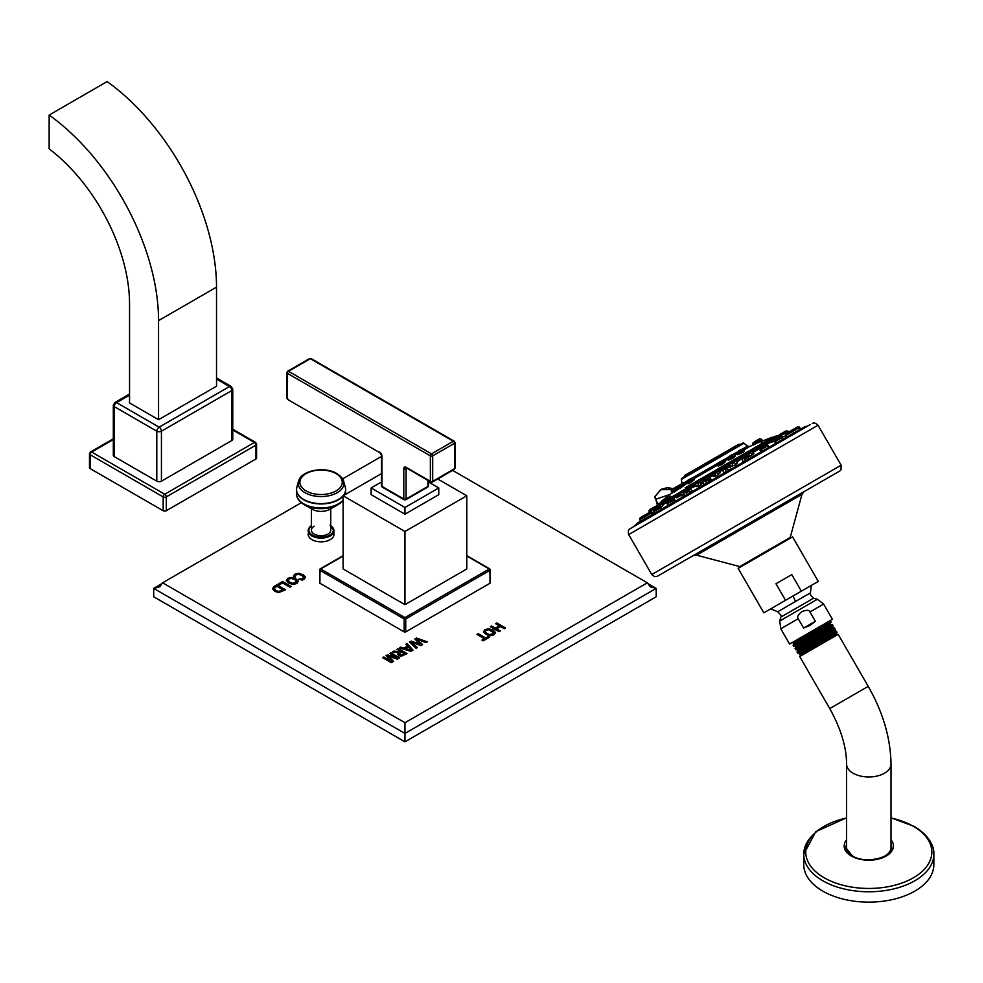 <?xml version="1.0" encoding="UTF-8"?>
<svg xmlns="http://www.w3.org/2000/svg" width="983" height="983" viewBox="0 0 983 983"><rect width="100%" height="100%" fill="white"/><g stroke="black" fill="none" stroke-linecap="round" stroke-linejoin="round"><path stroke-width="1.47" d="M427.949 485.061A1.634 0.946 180 0 1 428.441 485.725L427.617 487.15L405.77 499.757L404.136 499.757A1.634 0.946 -60 0 0 404.959 499.671A1.634 0.946 -120 0 0 405.77 499.757A1.634 0.946 -120 0 0 406.114 499.008L426.794 487.064A1.634 0.946 -120 0 0 427.617 487.15A1.634 0.946 -120 0 0 427.949 486.401L406.114 499.008A1.634 0.946 180 0 1 403.792 499.008L383.112 487.064A1.634 0.946 -60 0 1 382.301 487.15A1.634 0.946 -60 0 1 381.957 486.401A1.634 0.946 180 0 1 381.478 485.725A1.634 0.946 180 0 1 381.957 485.061M381.76 454.846A1.634 0.946 0 0 0 381.478 455.375L381.478 485.725L382.301 487.15L404.136 499.757A1.634 0.946 -60 0 1 403.792 499.008L381.957 486.401L381.957 456.051A3.281 1.892 60 0 0 379.635 452.033A1.634 0.946 120 0 0 379.979 452.782A1.634 0.946 120 0 0 380.581 452.807M454.527 467.367A1.634 0.946 180 0 1 455.006 468.043A1.634 0.946 180 0 1 454.527 468.707A1.634 0.946 60 0 1 454.195 469.456A1.634 0.946 60 0 1 453.372 469.382L432.692 481.326A1.634 0.946 180 0 1 430.37 481.326A1.634 0.946 120 0 0 430.714 482.075A1.634 0.946 120 0 0 431.525 481.989A1.634 0.946 -120 0 0 432.348 482.075A1.634 0.946 -120 0 0 432.692 481.326L454.527 468.707L454.527 443.272A1.634 0.946 -120 0 0 453.372 441.256L431.525 453.876A1.634 0.946 120 0 0 430.37 455.879A1.634 0.946 0 0 0 432.692 455.879A1.634 0.946 -120 0 0 431.525 453.876L288.511 371.304L310.358 358.697A1.634 0.946 -120 0 0 309.534 358.611A1.634 0.946 -120 0 0 309.19 359.36M432.692 481.326L432.692 455.879L454.527 443.272A1.634 0.946 0 0 0 455.006 442.596A1.634 0.946 0 0 0 454.527 441.932A1.634 0.946 -60 0 0 454.195 441.183L311.169 358.611A1.634 0.946 -60 0 1 311.513 359.36M287.355 397.415A1.634 0.946 180 0 0 286.876 398.078A1.634 0.946 180 0 0 287.355 398.754L288.511 399.417A1.634 0.946 -60 0 1 287.687 399.503A1.634 0.946 -60 0 1 287.355 398.754L287.355 373.307A1.634 0.946 -60 0 1 288.511 371.304A1.634 0.946 -120 0 0 287.687 371.218A1.634 0.946 -120 0 0 287.355 371.967A1.634 0.946 0 0 0 286.876 372.643A1.634 0.946 0 0 0 287.355 373.307L430.37 455.879L430.37 481.326L406.114 467.318A3.281 1.892 60 0 0 403.792 468.658L403.792 499.008M371.132 487.961L371.132 494.658L404.959 514.183L404.959 507.486L371.132 487.961L381.478 481.989M404.959 507.486L438.774 487.961L428.441 481.989M404.959 514.183L438.774 494.658L438.774 487.961M381.478 473.622L343.116 495.776L404.959 531.471L466.802 495.776L437.718 478.979M343.116 495.776L343.116 568.973L404.959 604.68L466.802 568.973L466.802 495.776M343.116 556.022L320.691 568.973L404.959 617.619L489.227 568.973A1.094 0.627 -60 0 1 489.989 569.415A1.094 0.627 0 0 1 489.989 570.312L489.989 583.251A1.094 0.627 180 0 0 490.32 582.808L489.767 568.911L466.802 555.653M319.917 582.354A1.094 0.627 180 0 0 319.917 583.251L319.917 570.312A1.094 0.627 120 0 1 320.691 568.973A1.094 0.627 -120 0 0 319.917 569.415A1.094 0.627 0 0 0 319.917 570.312L404.185 618.958A1.094 0.627 0 0 0 405.733 618.958L489.989 570.312A1.094 0.627 60 0 0 489.227 568.973L466.802 556.022M405.733 631.897L405.733 618.958A1.094 0.627 60 0 0 404.959 617.619A1.094 0.627 120 0 0 404.185 618.958L404.185 631.897A1.094 0.627 180 0 0 405.733 631.897L489.989 583.251M301.314 502.718L162.6 582.808L404.959 722.726L647.318 582.808L452.598 470.39M381.478 456.431L342.6 478.881M496.808 622.952L495.555 623.677L499.303 625.839L495.321 628.137L491.574 625.974L490.308 626.699L499.008 631.713L500.273 630.988L496.599 628.874L500.568 626.576L504.242 628.69L505.508 627.965L496.808 622.952L495.69 623.75M488.846 628.751L484.938 629.599L483.464 631.86L485.995 634.416L490.173 635.792L493.982 634.821L495.543 632.61L493.269 630.214L488.846 628.751L484.938 629.759L483.464 632.008M495.555 632.843L493.269 630.373L488.846 628.899M478.229 633.679L476.976 634.404L484.398 638.692L481.94 640.105L483.218 640.842L489.387 637.279L488.109 636.542L485.651 637.967L478.229 633.679L477.111 634.477M416.534 638.053L414.801 639.048L419.999 644.111L411.226 641.113L409.481 642.12L416.079 648.35L417.406 647.588L411.447 642.218L420.847 645.61L422.579 644.602L416.718 639.171L426.032 642.612L427.347 641.85L416.534 638.053L414.9 639.147M407.085 643.509L405.844 644.221L407.564 646.052L403.878 648.178L400.72 647.183L399.442 647.92L410.906 651.348L413.02 650.119L407.085 643.509L405.93 644.32M398.299 648.583L397.034 649.308L401.408 651.84L393.95 651.09L392.487 651.938L398.889 652.528L397.562 654.064L398.889 655.636L401.236 656.226L406.987 653.597L398.299 648.583L397.169 649.382M390.976 652.81L399.676 657.824L397.353 659.163L388.408 656.263L393.569 661.35L391.259 662.689L382.559 657.664L383.812 656.939L391.689 661.424L386.073 655.636L387.449 654.838L397.537 658.045L389.71 653.535L390.976 652.81L389.846 653.609M303.6 577.168L302.715 578.643L298.672 579.245L302.26 580.068L304.042 579.343L305.516 577.181L303.219 574.797L298.82 573.322L294.998 574.121L293.561 576.296L294.998 577.132L296.055 574.809L298.672 574.33L301.842 575.46L303.636 577.525M305.541 577.525L303.219 574.957L298.82 573.47L294.998 574.269L293.561 576.296M294.998 577.132L295.158 575.694M291.668 577.451L287.761 578.299L286.286 580.56L288.818 583.116L292.995 584.492L296.805 583.521L298.365 581.309L296.092 578.913L291.668 577.451L287.761 578.446L286.286 580.707M298.377 581.543L296.092 579.061L291.668 577.599M291.275 586.507L282.588 581.481L278.054 584.111L279.319 584.836L282.6 582.944L290.022 587.232L291.275 586.507M276.862 584.787L274.134 586.372L272.438 588.756L274.662 591.274L278.68 592.602L285.549 589.812L276.862 584.787L272.438 588.915M319.917 583.251L404.185 631.897M308.588 532.528A12.902 7.446 0 0 0 308.183 534.383A12.902 7.446 0 0 0 311.955 539.642A12.902 7.446 0 0 0 326.012 541.264A12.902 7.446 0 0 0 333.974 534.383A12.902 7.446 0 0 0 333.569 532.528M404.959 722.726L404.959 733.441L656.202 588.387L647.342 583.275M647.318 582.808L650.156 586.765L656.202 588.387L656.202 596.779L404.959 741.833L153.704 596.779L153.704 588.387L404.959 733.441L404.959 741.833M162.6 582.808L159.762 586.765L153.704 588.387L162.564 583.275M499.303 625.839L495.321 628.297L491.574 626.122L490.443 626.773M500.138 631.074L496.599 628.874M505.373 628.051L496.808 623.099M493.675 632.929L490.136 634.711L487.138 633.617L485.147 631.528M493.638 632.745L492.716 634.244L490.136 634.858L487.138 633.777L485.147 631.602M485.197 631.946L486.069 630.25L488.723 629.747L493.638 632.597M484.398 638.692L482.075 640.179M489.251 637.353L488.109 636.701L485.651 638.114L478.229 633.826M419.999 644.111L411.226 641.272L409.592 642.218M417.296 647.65L411.447 642.218M422.481 644.664L416.718 639.171M427.175 641.948L416.534 638.2M407.564 646.052L403.878 648.338L400.72 647.342L399.626 647.969M412.921 650.181L407.085 643.668M411.078 650.353L405.524 648.694L408.449 646.998L411.078 650.353M411.078 650.193L405.524 648.694M401.408 651.84L393.95 651.25L392.721 651.95M398.889 652.528L397.562 654.223M406.851 653.683L398.299 648.731M404.468 653.756L401.211 655.256L399.159 654.002L399.934 654.936L399.159 653.842L401.654 651.975L404.468 653.756M404.468 653.597L401.211 655.096L399.159 653.842M397.537 658.045L387.449 654.997L386.172 655.735M391.689 661.424L383.812 657.099L382.694 657.75M393.47 661.412L388.408 656.263M399.54 657.91L390.976 652.958M293.831 575.301L293.561 576.456M303.6 577.328L302.715 578.803L298.672 579.405M294.998 577.279L295.158 575.854L294.998 577.279M296.497 581.629L292.959 583.411L289.96 582.317L287.97 580.228M296.461 581.444L295.539 582.944L292.959 583.558L289.96 582.477L287.97 580.302M288.019 580.634L288.891 578.95L291.546 578.446L294.716 579.565L296.461 581.285M282.588 581.481L278.189 584.185M291.14 586.581L282.588 581.641M285.414 589.886L276.862 584.946M283.03 589.812L278.631 591.447L275.793 590.488L274.146 588.682L276.727 586.175L283.03 589.96L278.631 591.606L275.793 590.636L274.134 588.559M314.241 526.188A9.67 5.591 0 0 0 311.402 530.144A9.67 5.591 0 0 0 317.374 535.305A9.67 5.591 0 0 0 327.917 534.088A9.67 5.591 0 0 0 330.755 530.144L330.755 508.764M343.116 500.384A24.096 13.909 180 0 1 337.968 504.672L329.698 509.366A12.3 7.102 180 0 1 312.459 509.366A12.3 7.102 180 0 1 312.385 509.317M404.959 604.68L404.959 531.471M785.319 435.961L782.161 437.103M774.457 441.65L772.319 441.809M776.435 443.038L775.218 443.038L776.005 442.301M787.838 436.464L786.093 436.477M794.645 432.532L793.895 432.741M761.247 451.811L762.108 450.325M653.449 511.934L652.11 512.991M702.784 483.083L699.257 485.774L696.628 486.671L698.372 484.68M700.695 483.157L702.82 482.297M735.001 463.497L737.582 462.956L735.272 464.984L730.701 466.532L732.544 464.775M751.7 454.097L753.9 453.753L750.189 456.198M663.451 504.66L661.178 507.253M683.971 494.535L681.01 495.899L682.202 494.338M717.737 473.364L720.256 472.725L717.172 475.44L713.572 476.644L715.378 474.752M743.283 462.182L745.36 459.995M748.198 458.643L750.508 458.017M723.783 473.437L726.068 471.164M728.44 469.849L731.463 469.014M704.074 484.816L706.249 482.69M708.559 481.252L711.667 480.441L710.709 478.77L707.846 480.417M685.495 495.543L686.822 494.216M689.906 492.004L692.487 491.512M673.896 501.244L675.505 500.765L675.235 501.465M661.043 508.666L661.866 508.42L661.08 509.649M652.233 513.765L650.979 515.473M810.078 424.656L630.091 528.719L810.078 424.656M841.129 465.205L841.006 469.763L839.752 471.029L657.062 576.443L654.371 576.554L651.766 574.527L841.129 465.205L818.053 425.246L628.69 534.568C627.928 531.434 628.395 529.481 630.091 528.719M693.248 555.628L804.008 491.684L801.981 494.314L788.219 502.264L696.542 555.186L693.248 555.628M811.319 585.413L763.828 612.839L738.135 568.346L792.581 536.902L818.274 581.408L811.319 585.413L810.41 592.884L777.688 611.77C780.957 614.977 781.976 616.759 780.785 617.127L813.506 598.242C810.25 595.034 809.218 593.253 810.41 592.884M763.828 612.839L818.274 581.408M801.342 591.176L791.782 574.613L775.968 583.742L791.782 574.613M785.528 600.306L775.968 583.742M801.919 611.598C806.478 609.804 809.156 609.915 809.955 611.954L815.349 621.281L803.602 628.063L798.208 618.737C796.857 617.017 798.098 614.633 801.919 611.598M793.809 646.236L793.17 645.18L794.08 643.607L828.939 621.33L789.582 644.049L832.417 619.315L823.619 604.066L809.955 611.954M803.602 628.063L810.029 625.458L815.349 621.281M802.189 642.059C780.907 653.584 804.155 639.392 823.398 627.523L831.225 622.313L830.672 621.342L822.832 626.54C803.59 638.397 780.318 652.565 801.587 641.027M828.939 621.33L830.672 621.342M809.378 632.622L793.625 642.808L791.819 642.808M830.303 623.922L830.844 624.672L830.352 623.824L795.493 646.249L793.76 646.224M807.227 650.267C795.186 656.939 797.422 655.378 813.924 645.585L836.435 631.332L834.432 630.496L799.216 653.117L797.717 653.093L797.016 651.876L797.815 650.463L795.087 648.547L795.947 647.035L830.844 624.672M806.146 648.927C784.876 660.441 808.124 646.261 827.367 634.391L835.194 629.169L834.518 628.002L826.678 633.199C807.436 645.057 784.164 659.224 805.433 647.686M804.168 645.499C782.898 657.013 806.146 642.833 825.388 630.963L833.215 625.741L832.478 624.672L824.762 629.87C805.507 641.727 782.247 655.894 803.516 644.356M834.444 627.99L832.392 627.154L797.311 649.665M799.929 654.481L800.408 655.317L836.766 634.33L836.275 633.494L799.929 654.481L799.179 653.093M836.275 633.494L836.988 632.266L813.924 645.585M832.884 628.002L797.815 650.463M834.923 631.332L799.67 653.904M836.435 631.332L836.988 632.266M853.748 856.623A22.204 12.816 0 0 1 846.596 847.186L846.596 764.147C846.474 747.043 840.858 728.526 829.75 708.583L799.707 656.546L838.18 634.33L868.222 686.38L837.885 703.889M883.84 856.623A22.204 12.816 0 0 0 884.503 856.254A22.204 12.816 0 0 0 891.003 847.186L891.003 764.147C890.623 738.208 883.029 712.294 868.222 686.38L829.75 708.583M851.647 855.874A22.818 13.172 180 0 1 846.031 848.01A22.818 13.172 180 0 1 846.596 844.176M891.003 844.176A22.818 13.172 180 0 1 891.569 848.01A22.818 13.172 180 0 1 880.731 858.417M856.869 858.417A22.818 13.172 180 0 1 852.666 856.5M814.809 833.265A65.05 37.551 0 0 0 803.75 854.215L803.75 864.573A65.05 37.551 180 0 0 822.796 891.126A65.05 37.551 0 0 0 893.694 899.273A65.05 37.551 0 0 0 933.85 864.573L933.85 854.215A65.05 37.551 0 0 0 922.791 833.265M657.885 504.586L655.87 499.18L669.927 494.498M655.87 499.18A3.662 2.703 -158.3 0 1 655.083 496.366A3.662 2.703 -158.3 0 1 656.054 495.272L660.625 489.681L671.61 489.632M672.372 489.178L660.994 489.485M657.811 505.053L777.43 435.555L772.798 437.251L685.188 487.838M662.284 501.072L670.75 496.169M743.48 454.183L746.183 452.622M752.339 449.071L754.637 447.744M721.03 463.718C716.558 466.716 717.099 466.839 722.665 464.099L725.331 461.752L722.272 463.583C717.504 465.905 717.012 465.745 720.797 463.116M679.867 486.745L674.043 491.365L674.289 492.028L679.708 488.133M692.757 480.048L693.593 479.09L692.106 479.679C694.453 478.758 693.322 479.864 688.714 482.972L687.215 483.55L688.739 483.685C694.219 480.048 695.571 478.832 692.794 480.023M738.503 453.63C736.034 455.473 737.754 454.92 743.652 451.983L744.315 450.583L743.05 451.59C738.049 454.035 736.55 454.465 738.552 452.868L742.325 450.337M730.197 458.422C726.621 460.904 727.776 460.683 733.674 457.746L734.78 456.223M685.09 483.734L685.888 484.017L685.09 483.734L679.671 488.6L685.888 484.017L685.09 483.734L685.925 483.403L686.527 483.697L685.839 484.041M762.317 441.207L754.342 443.751L754.047 444.66L761.518 440.937M754.133 444.611L754.133 443.517L760.793 439.671M762.022 441.207L762.955 440.839L761.506 440.789M740.703 444.328L683.898 477.124L684.61 475.833L697.254 468.178L685.114 475.182M705.831 463.226L705.118 463.632L705.831 463.226M725.319 451.971L721.768 454.011L725.319 451.971M738.282 444.488L735.567 446.049L739.093 444.39M737.791 446.012L734.768 446.515L725.331 451.959M721.755 454.023L715.513 457.636M702.71 465.02L697.254 468.178L704.344 464.443M695.202 469.358L684.746 475.76M761.506 440.9L759.503 439.094L754.366 442.055M759.601 438.811L754.625 441.686M754.33 443.874L753.125 444.562M679.474 485.074L678.233 485.786L679.474 485.074M722.751 462.096L724.926 461.482L724.459 460.658L722.542 461.764M718.72 465.217L719.814 463.718M722.296 461.383L717.676 464.037L717.934 463.091L723.107 460.105L719.114 462.403M662.087 500.74L674.301 491.033M674.043 491.365L673.539 488.723L678 485.921M673.797 490.947L671.991 493.355M671.561 489.866L673.822 488.342L671.844 489.485M690.594 478.66L686.81 481.068L687.867 480.454L686.552 482.014L687.854 481.265L686.552 482.014L687.989 481.719L686.613 482.506L687.215 483.55L688.333 482.321M687.867 480.454L691.983 478.07L687.903 480.208M742.669 450.939L744.315 450.583L743.32 449.231L741.563 450.251M741.084 449.501L738.405 451.05M732.9 456.345L735.1 455.768L733.171 457.292C728.133 459.761 727.113 459.909 730.111 457.734M728.919 459.233L729.902 457.857M731.93 454.797L729.718 456.063M673.674 489.976L679.781 486.45L679.007 486.904L679.658 488.035L680.261 487.298M683.369 482.825L680.003 484.779M656.484 505.704L657.394 505.545M651.901 513.101L650.66 509.427L655.182 506.454M671.205 497.201L667.138 499.548M697.647 482.813L701.039 480.343L696.148 482.8M733.773 461.961L729.755 464.271L735.309 460.548L731.733 462.612M749.501 451.996L747.854 452.942M652.663 508.776L648.903 510.951L651.151 508.776L649.579 509.685M661.338 489.276L655.083 496.366L657.357 505.201L660.994 503.099M683.308 490.21L681.661 491.168M714.69 472.97L712.7 473.609L718.082 470.501L714.53 472.553M744.831 459.073L750.09 456.026L749.439 455.534L747.068 456.898L748.837 455.362L744.524 457.488M706.47 479.458L705.216 480.183M688.063 490.087L685.778 491.77M671.77 499.499L668.182 501.932M658.684 507.056L654.064 510.079M649.702 512.241L645.45 514.699M765.106 445.975L761.579 447.646M761.284 446.946L766.924 443.689L764.184 443.517L761.137 445.643M786.068 430.886L779.15 434.879M776.3 436.882L772.146 438.922M783.402 433.306L787.481 430.947L783.156 432.569M775.464 441.379L782.394 437.386L780.895 437.374L781.743 436.882L781.129 436.722L775.722 439.475M785.564 435.555L793.035 431.242L790.713 430.824L786.007 433.54M791.008 431.537L798.294 427.322L796.832 427.298L791.708 430.247M797.631 426.831L799.068 426.88L800.678 429.043L804.119 427.494M791.659 430.284L790.983 430.665L791.659 430.284M129.547 395.141L116.596 402.625L159.123 427.175L229.469 386.552A3.281 1.892 60 0 1 231.791 390.57L231.791 440.556A3.281 1.892 180 0 0 232.75 439.217L232.75 389.231A3.281 1.892 0 0 0 231.791 387.892A3.281 1.892 -60 0 0 231.103 386.393L232.75 389.231A3.281 1.892 0 0 1 231.791 390.57L161.433 431.193L161.433 481.179A3.281 1.892 180 0 1 156.801 481.179L114.286 456.628A3.281 1.892 180 0 1 113.315 455.289A3.281 1.892 180 0 1 114.286 453.949M129.547 394.036L114.962 402.465L113.315 405.303A3.281 1.892 0 0 1 114.286 403.964A3.281 1.892 -120 0 1 114.962 402.465A3.281 1.892 -120 0 1 116.596 402.625A3.281 1.892 120 0 0 114.286 406.643L156.801 431.193A3.281 1.892 120 0 1 159.123 427.175A3.281 1.892 60 0 1 161.433 431.193A3.281 1.892 0 0 1 156.801 431.193L156.801 481.179M49.15 115.06L49.15 148.851A134.634 77.731 -120 0 1 129.547 303.87L129.547 402.956L158.546 419.692L216.518 386.221L216.518 287.134A175.638 101.409 -120 0 0 107.135 81.589L49.15 115.06A175.638 101.409 -120 0 1 158.546 320.605L216.518 287.134M231.791 437.877A3.281 1.892 180 0 1 232.75 439.217M161.433 481.179L231.791 440.556M113.315 439.548L91.665 452.057L164.726 494.228L254.4 442.461A2.187 1.266 60 0 1 255.949 445.139A2.187 1.266 0 0 0 256.588 444.242A2.187 1.266 0 0 0 255.949 443.345A2.187 1.266 -60 0 0 255.494 442.35L256.588 444.242L256.588 458.078A2.187 1.266 180 0 1 255.949 458.975L166.274 510.742A2.187 1.266 180 0 1 163.178 510.742L90.129 468.572A2.187 1.266 180 0 1 89.478 467.675A2.187 1.266 180 0 1 90.129 466.778M113.315 438.811L90.571 451.947A2.187 1.266 -120 0 0 90.129 452.942A2.187 1.266 0 0 0 89.478 453.839L90.571 451.947A2.187 1.266 -120 0 1 91.665 452.057A2.187 1.266 120 0 0 90.129 454.736L163.178 496.906A2.187 1.266 120 0 1 164.726 494.228A2.187 1.266 60 0 1 166.274 496.906L255.949 445.139L255.949 458.975M232.75 429.952L254.4 442.461A2.187 1.266 -60 0 1 255.494 442.35L232.75 429.215M255.949 457.181A2.187 1.266 180 0 1 256.588 458.078M216.518 379.082L229.469 386.552A3.281 1.892 -60 0 1 231.103 386.393L216.518 377.964M158.546 419.692L158.546 320.605M403.792 468.658A1.634 0.946 0 0 0 406.114 468.658L406.114 499.008M427.949 480.478L427.949 486.401A1.634 0.946 180 0 0 428.441 485.725L428.441 480.761M406.348 467.982A1.634 0.946 60 0 0 406.114 468.658L406.79 468.264M430.37 481.326L407.281 467.982A1.634 0.946 -60 0 1 406.458 468.068A1.634 0.946 -60 0 1 406.114 467.318M381.957 456.051A1.634 0.946 0 0 1 381.478 455.375L379.979 452.782L287.687 399.503L286.876 398.078L286.876 372.643L287.687 371.218L309.534 358.611L311.169 358.611A1.634 0.946 -60 0 0 310.358 358.697L453.372 441.256A1.634 0.946 -60 0 1 454.195 441.183L455.006 442.596L455.006 468.043L454.195 469.456L432.348 482.075L430.714 482.075L406.458 467.908M311.402 525.745A12.902 7.446 0 0 0 308.183 530.673A12.902 7.446 0 0 0 311.955 535.944A12.902 7.446 0 0 0 326.012 537.554A12.902 7.446 0 0 0 333.974 530.673A12.902 7.446 0 0 0 330.755 525.745M311.402 525.807A12.251 7.065 0 0 0 312.422 535.133A12.251 7.065 0 0 0 329.17 535.44A12.251 7.065 0 0 0 330.755 525.807M297.824 498.393A24.096 13.909 0 0 0 304.042 504.586A24.096 13.909 180 0 0 304.189 504.672L304.03 504.586C299.176 501.76 296.657 498.148 296.485 493.761A24.6 14.204 0 0 0 303.686 503.8A24.6 14.204 180 0 0 343.116 500.077M343.116 500.47L337.968 504.672A24.096 13.909 180 0 1 304.189 504.672L312.459 509.366M345.426 491.758A24.6 14.204 180 0 1 345.672 493.761A24.6 14.204 180 0 1 345.66 494.302L345.672 489.743A24.6 14.204 180 0 1 343.559 495.518M296.731 491.758A24.6 14.204 0 0 0 296.485 493.761L296.485 489.743A24.6 14.204 0 0 0 303.686 499.794A24.6 14.204 180 0 0 343.116 496.059M296.583 488.44A24.6 14.204 0 0 0 296.485 489.743L296.854 487.113A24.55 14.18 0 0 0 303.71 499.462A24.55 14.18 180 0 0 332.303 502.043A24.55 14.18 180 0 0 345.303 487.113L343.608 481.203A22.83 13.184 180 0 1 331.517 495.088A22.83 13.184 180 0 1 304.927 492.68A22.83 13.184 0 0 1 298.549 481.203L296.854 487.113A24.55 14.18 0 0 1 298.291 484.152M345.574 488.44A24.6 14.204 180 0 1 345.672 489.743L345.303 487.113A24.55 14.18 180 0 0 343.866 484.152M336.297 473.536A22.83 13.184 0 0 0 331.124 471.521M311.033 471.521A22.83 13.184 0 0 0 298.549 481.203C301.105 470.23 324.881 466.102 336.899 473.56C341.666 477.173 343.903 479.716 343.608 481.203A22.83 13.184 180 0 0 337.218 474.039M336.051 473.646A21.184 12.226 180 0 1 336.051 490.935A21.184 12.226 180 0 1 306.094 490.935A21.184 12.226 0 0 1 306.094 473.646A21.184 12.226 0 0 1 336.051 473.646M780.514 434.965L779.74 435.42M785.896 431.856L785.27 432.225M771.581 441.723L767.231 444.242M760.523 448.113L753.113 452.389M766.089 446.798L761.579 449.403M746.404 456.272L736.894 461.764M730.172 465.635L719.667 471.705M712.958 475.575L702.612 481.547M695.903 485.418L686.908 490.615M680.199 494.486L673.601 498.295M666.892 502.166L663.623 504.058M807.817 425.958L804.389 426.905L720.674 475.231L636.959 523.57L634.428 526.065M740.936 566.724L739.744 566.577L790.246 537.418L801.981 494.314M792.912 596.054A26.725 2.458 60 0 1 795.554 601.461M823.619 604.066L817.377 599.274L779.752 620.998L780.785 617.127M798.208 618.737L780.772 628.801L779.752 620.998M830.733 624.66L832.478 624.672M846.596 764.147A22.204 12.816 0 0 0 860.297 775.992A22.204 12.816 0 0 0 884.503 773.216A22.204 12.816 0 0 0 891.003 764.147M846.596 839.826A24.624 14.217 0 0 0 851.389 856.033A24.624 14.217 0 0 0 883.041 857.581A24.624 14.217 0 0 0 891.003 839.826M846.596 817.991A63.047 36.396 0 0 0 824.221 877.794A63.047 36.396 0 0 0 913.379 877.794A63.047 36.396 0 0 0 913.379 826.322A63.047 36.396 0 0 0 891.003 817.991M846.596 817.795L815.779 831.667L803.75 854.215A65.05 37.551 0 0 0 822.796 880.768A65.05 37.551 0 0 0 893.694 888.915A65.05 37.551 0 0 0 933.85 854.215C934.255 848.132 931.122 836.717 914.227 826.408L891.003 817.795M663.095 503.259L666.462 501.305M673.072 497.484L679.757 493.626M686.38 489.804L695.472 484.558M702.083 480.736L712.515 474.715M719.138 470.894L729.742 464.775M736.353 460.953L745.974 455.399M752.585 451.59L760.092 447.253M661.694 502.817L666.781 499.88M671.672 497.054L680.089 492.2M684.979 489.374L695.792 483.132M700.682 480.306L712.847 473.29M717.737 470.464L730.062 463.337M734.965 460.523L746.294 453.974M751.184 451.148L760.412 445.815M777.43 435.555L776.361 436.612M771.471 439.438L765.302 443.001M778.389 436.685L777.762 437.042M771.151 440.863L766.703 443.431M743.185 448.641L747.461 446.159L749.734 446.479L743.898 449.845M737.189 453.716L734.731 455.141M728.022 459.012L724.631 460.966M717.922 464.848L693.506 478.942M686.798 482.813L685.888 483.341M714.285 465.328L715.292 464.738M682.104 483.906L681.317 479.434L703.951 466.36L743.996 443.247L747.461 446.159L742.521 449.022M737.164 452.119L733.355 454.306M727.998 457.402L723.255 460.142M717.897 463.239L692.13 478.119M686.761 481.215L684.512 482.506M694.821 470.464L693.703 471.471M726.609 452.106L725.012 453.028M739.683 444.549L735.038 447.24M736.034 446.663L725.614 452.671M735.481 446.466L725.724 452.106M718.069 456.517L711.028 460.585L718.069 456.517M710.365 461.85L722.566 453.925M706.519 463.706L694.207 470.808L705.905 463.534L707.33 463.595M684.451 476.448L696.148 469.69M725.331 453.2L722.935 454.023M710.93 460.953L706.273 463.632M759.503 439.094L754.44 441.859L754.072 443.026L760.461 439.34M753.089 444.476L752.818 445.373L752.941 444.218M752.867 443.726L754.661 442.694M752.781 444.304L753.089 442.792M762.894 440.851L761.432 439.315M759.023 439.155L761.051 439.008L758.692 440.359M677.901 487.015L680.703 485.393M719.667 463.423L724.459 460.658L723.107 460.105L721.927 460.781M718.143 465.217L717.676 464.037L719.445 463.018M674.289 492.028L674.399 491.23M673.601 489.497L684.586 483.157M671.34 490.8L671.426 489.939L678.454 485.885M671.401 491.291L671.917 493.294M671.242 491.377L675.051 488.662M688.739 483.685L688.714 482.972M687.989 481.719L691.946 479.421M687.854 481.265L691.627 479.09M693.593 479.09L691.983 478.07L690.926 478.684M738.405 452.61L736.943 452.917L738.712 451.897M741.293 449.6L736.943 452.917L741.993 450.005L743.32 449.231L742.374 448.985L738.27 451.344M729.767 457.587L732.642 455.928M729.546 457.193L732.396 455.547M728.182 459.27L728.034 457.255L732.028 454.957M734.756 456.247L735.505 456.038L734.559 454.822L733.207 454.269L729.226 456.567M680.445 488.477L680.506 487.703M679.794 485.111L684.365 482.469L680.003 484.766L679.007 486.904L684.93 483.476M685.925 483.403L683.763 482.813M655.071 507.388L657.996 505.704M650.685 510.804L662.923 503.738M650.574 509.993L655.98 506.356M650.721 509.391L656.054 506.319L651.213 508.739M667.469 501.109L672.397 498.27M667.297 500.335L671.819 497.73M667.359 499.782L671.315 497.496M697.918 483.538L700.007 482.334M703.103 482.395L701.653 480.503L699.515 481.731M697.586 481.965L699.22 481.387M696.628 486.671L695.485 484.066L697.475 482.395M732.163 463.767L734.252 462.563M737.582 462.956L735.923 460.72L733.49 461.605M730.701 466.532L729.755 464.271L731.893 463.042M751.012 452.88L747.879 454.687M748.1 453.679L749.955 452.61M750.103 452.02L747.584 453.47M648.903 510.951L649.394 512.413M656.841 506.368L662.296 503.222M656.963 505.79L661.731 503.038M681.452 493.048L685.028 490.972M681.207 492.299L684.5 490.406M681.194 491.795L684.07 490.136M714.96 473.695L717.037 472.504M713.572 476.644L712.528 474.224L716.546 471.901M720.256 472.725L718.696 470.66L716.263 471.545M751.331 458.176L750.09 456.026L747.535 457.513M744.45 457.894L746.711 456.591M744.536 458.361L747.068 456.898M725.687 470.12L727.727 468.94M725.417 469.395L727.248 468.338M726.978 467.994L722.874 470.353L729.374 466.606L731.745 469.174M725.257 468.977L722.874 470.353L723.82 473.523M705.806 481.609L710.709 478.77L710.058 478.266L707.355 479.827M705.511 480.896L710.058 478.266L702.931 481.867L707.06 479.483M705.339 480.478L702.931 481.867L704.025 485.27M686.097 492.974L689.378 491.082M685.839 492.25L688.886 490.492M688.493 490.198L690.398 489.104L692.487 491.217M668.366 503.222L673.367 500.335M668.157 502.46L672.814 499.769M672.347 499.524L674.129 499.02L675.505 500.765M654.125 511.443L660.515 507.744M653.965 510.656L659.912 507.216M659.372 507.019L660.576 506.835L661.866 508.42M639.724 519.761L651.704 512.843M644.234 516.272L651.065 512.327M650.476 512.155L652.503 513.679M639.761 518.336L644.283 516.247M640.375 518.496L642.427 517.316M648.682 513.704L649.775 513.077M765.56 446.233L761.346 448.653M760.67 451.664L759.81 449.538L761.346 448.137M768.104 445.741L766.924 443.689L765.843 444.316M765.278 443.763L761.1 446.184M764.799 443.53L760.264 446.147L760.867 448.703M778.659 436.919L785.061 433.22M784.422 432.717L778.536 436.108M779.052 437.951L778.683 435.506L778.045 435.874M777.467 437.607L771.79 440.888M773.252 439.155L775.12 438.086M771.864 442.203L771.163 440.372L771.741 439.524M788.145 431.451L788.513 432.09M787.481 430.947L788.145 431.439M783.856 439.917L782.394 437.386L781.485 437.902M775.378 440.04L780.379 437.152M775.304 440.605L780.895 437.374M794.571 433.896L792.679 431.451L798.884 427.863M785.564 434.167L797.631 427.187M785.429 434.756L792.052 430.935M789.558 432.373L791.782 431.082M795.468 428.957L799.068 426.88M89.478 467.675L89.478 453.839A2.187 1.266 0 0 0 90.129 454.736L90.129 468.572M163.178 510.742L163.178 496.906A2.187 1.266 0 0 0 166.274 496.906L166.274 510.742M113.315 455.289L113.315 405.303A3.281 1.892 0 0 0 114.286 406.643L114.286 456.628M319.598 582.808L320.151 568.911L343.116 555.653M308.183 534.383L309.301 527.49L311.402 525.536M333.974 534.383L333.974 530.673L330.067 525.106M311.402 530.144L311.402 508.764M769.111 448.199L767.096 445.336L764.577 445.913M628.69 534.568L651.766 574.527M818.053 425.246C815.693 423.009 813.777 422.444 812.277 423.526M789.767 538.524L790.246 537.418M770.77 608.833L777.688 611.77M817.377 599.274L813.506 598.242M789.582 644.049L780.772 628.801M794.08 643.644L793.588 642.796M835.181 629.218L834.432 630.533M833.203 625.778L832.392 627.191M795.456 646.224L795.947 647.072M830.807 624.66L832.552 624.66M799.707 656.546L800.408 655.317M836.766 634.33L838.18 634.33M846.031 848.01L852.335 855.861C865.052 864.29 892.06 857.778 891.569 848.01M739.744 566.577L696.542 555.186M804.389 426.905L640.56 521.248M676.894 497.828L680.703 495.371M693.408 487.187L695.976 485.541M705.143 479.63L714.838 473.376M716.742 472.147L719.9 470.107M721.719 468.94L731.696 462.514M732.716 461.85L756.468 446.54M761.37 443.37L761.714 439.794M640.425 521.015L636.959 523.57M639.601 518.95L640.67 521.432L637.611 523.632M673.281 488.649L667.445 487.642L661.399 489.239M657.996 507.314L658.278 506.036M657.922 504.549L661.719 501.391M777.934 435.702L778.548 436.599M772.06 437.263L761.665 441.342M749.734 446.479L754.268 444.476M681.317 479.434L681.797 478.34L738.061 445.852C746.724 440.519 742.472 444.095 743.996 443.247M739.228 444.304L740.654 444.353M724.164 453.876L725.331 451.959L735.554 446.061M723.181 454.085L723.992 453.974M710.869 461.199L711.028 460.585M712.454 459.405L711.532 459.933M704.172 464.173L705.094 463.644M705.327 463.546L717.688 456.37M754.108 444.623L754.293 443.788M679.658 485.995L678.503 485.713L674.055 488.207M738.552 453.618L737.275 453.876M667.064 502.46L666.474 500.814L667.678 499.241L672.028 497.091L673.92 498.848M698.79 481.277L700.228 480.441M734.498 460.658L730.418 463.005M753.9 453.753L752.142 451.344L749.636 451.922L750.717 451.295M746.822 456.997L746.146 454.293L749.636 451.922M747.731 453.016L746.65 453.642M663.881 504.512L662.653 503.013L661.24 502.952L656.644 505.962L656.963 508.039M687.301 491.303L685.335 489.411C683.468 490.234 687.916 487.482 681.391 491.316L680.445 491.869M681.01 495.899L679.769 493.134L681.391 491.316M683.566 490.062L684.512 489.522M717.271 470.599L713.203 472.958M743.136 462.059L742.325 459.122L746.318 456.456M685.102 496.501L683.713 493.478L685.888 491.34M668.342 506.442L666.843 503.222L668.44 501.416M654.887 514.428L653.302 511.037L654.445 509.501M645.659 519.909L644.111 517.218L644.836 515.043M644.664 515.153L640.277 517.685M761.42 445.115L760.768 445.483M764.196 443.517L764.848 443.136M785.601 433.798L784.569 432.631L783.046 432.631M778.352 437.963L775.894 436.759M775.218 443.038L774.825 440.089L779.716 437.177M785.786 436.759L785.405 434.019L790.713 430.824M800.518 430.554L798.294 427.322M791.168 430.923L796.832 427.298"/></g></svg>
